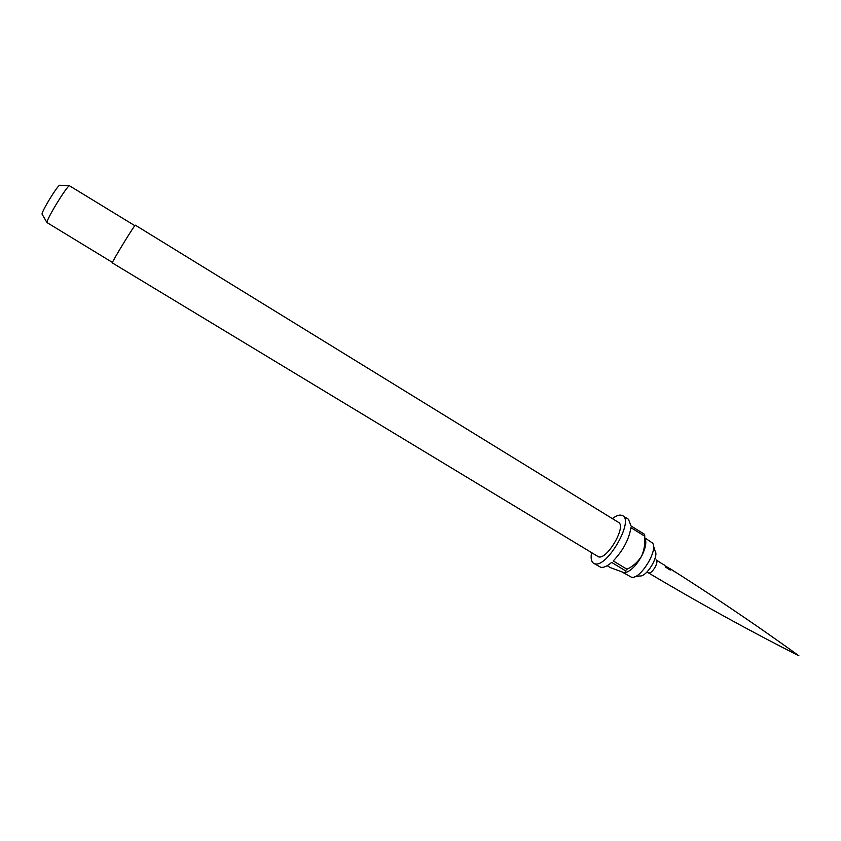 <?xml version="1.0" encoding="UTF-8"?>
<svg xmlns="http://www.w3.org/2000/svg" width="841" height="841" viewBox="0 0 841 841"><rect width="100%" height="100%" fill="white"/><g stroke="black" fill="none" stroke-linecap="round" stroke-linejoin="round"><path stroke-width="1.26" d="M669.604 568.632L671.044 569.841L670.119 570.009L665.399 566.981L665.252 566.119L668.847 567.938M662.529 564.048L656.064 559.854C659.418 561.452 652.248 574.056 648.621 572.921L648.19 572.753C699.249 603.102 749.51 630.792 798.95 655.833C762.682 629.604 724.648 603.691 684.837 578.082L671.549 569.609M657.609 561.01L658.177 561.178M664.979 565.52L664.285 565.015M653.457 545.83L655.086 551.013C659.228 556.269 646.456 577.22 639.885 575.948L634.534 576.863M645.047 537.998L652.595 543.107C658.272 550.203 640.621 579.144 631.717 577.347L622.908 572.479M625.599 572.574C631.086 570.808 636.416 565.341 641.599 556.174C645.478 548.479 646.666 542.697 645.173 538.829M626.976 569.241L613.257 560.936C623.118 550.445 629.005 539.365 630.918 527.685L644.532 536.064C645.341 543.034 644.364 549.741 641.599 556.174C637.92 561.998 633.042 566.361 626.976 569.241L625.368 570.713C626.282 572.069 625.946 572.753 624.348 572.763L610.303 567.591L607.17 565.699M612.374 518.624C615.728 516.069 618.577 514.902 620.91 515.112L622.676 515.701C634.167 520.8 607.076 567.885 594.944 563.796L593.651 563.302C591.307 561.735 590.603 558.235 591.528 552.81M625.368 570.713L611.659 562.419C607.255 566.203 603.628 567.833 600.789 567.318L593.651 563.302M644.532 536.064L644.605 534.34L631.023 525.972L628.469 519.275L622.676 515.701M618.482 522.377C626.692 526.056 607.391 559.654 598.634 556.889L112.273 262.876C112.778 260.384 135.306 223.622 135.359 225.199L618.482 522.377M134.854 225.682L69.404 185.724C66.386 186.67 46.402 219.438 46.959 222.55L112.442 262.445M60.037 185.251L59.658 185.23C57.156 185.977 41.566 211.543 42.05 214.108L42.239 214.434M644.784 536.379L644.605 534.34M672.369 570.198L676.227 572.7M665.336 566.445L669.709 568.947M669.615 568.663L671.044 569.841M646.971 572.017L648.19 572.753M663.055 564.237L664.348 565.057M670.351 568.842L671.665 569.672M42.05 214.108L46.959 222.55M59.658 185.23L69.404 185.724"/></g></svg>
